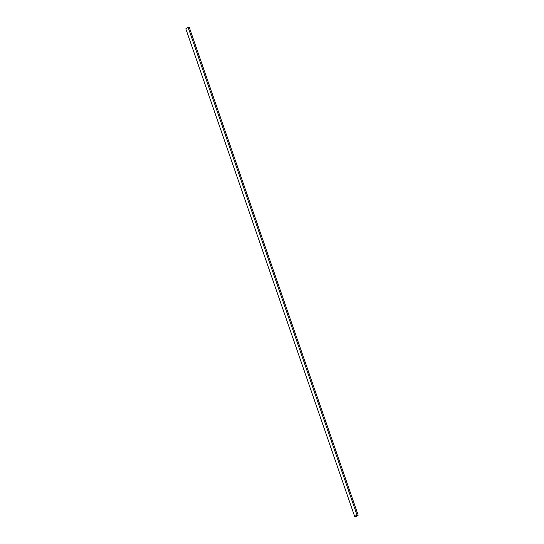 <?xml version="1.0" encoding="UTF-8"?>
<svg xmlns="http://www.w3.org/2000/svg" width="544" height="544" viewBox="0 0 544 544"><rect width="100%" height="100%" fill="white"/><g stroke="black" fill="none" stroke-linecap="round" stroke-linejoin="round"><path stroke-width="0.82" d="M189.258 27.356L358.183 515.188L189.251 27.322L188.122 27.356L357.054 515.188L188.122 27.356L189.258 27.356M357.666 515.386L356.204 515.841L355.898 516.256L357.734 515.698L355.871 516.644L357.653 515.739L355.756 516.31L356.191 515.549L358.183 515.195L357.054 515.188L354.749 516.678L355.429 516.759L354.763 516.548L355.892 515.671L358.163 515.12M185.817 28.846L188.122 27.356L185.817 28.825L354.749 516.678M357.775 515.698L354.885 516.671L358.061 515.236L357.245 515.154L354.967 516.378L358.183 515.188M355.742 516.304L355.592 515.875"/></g></svg>
